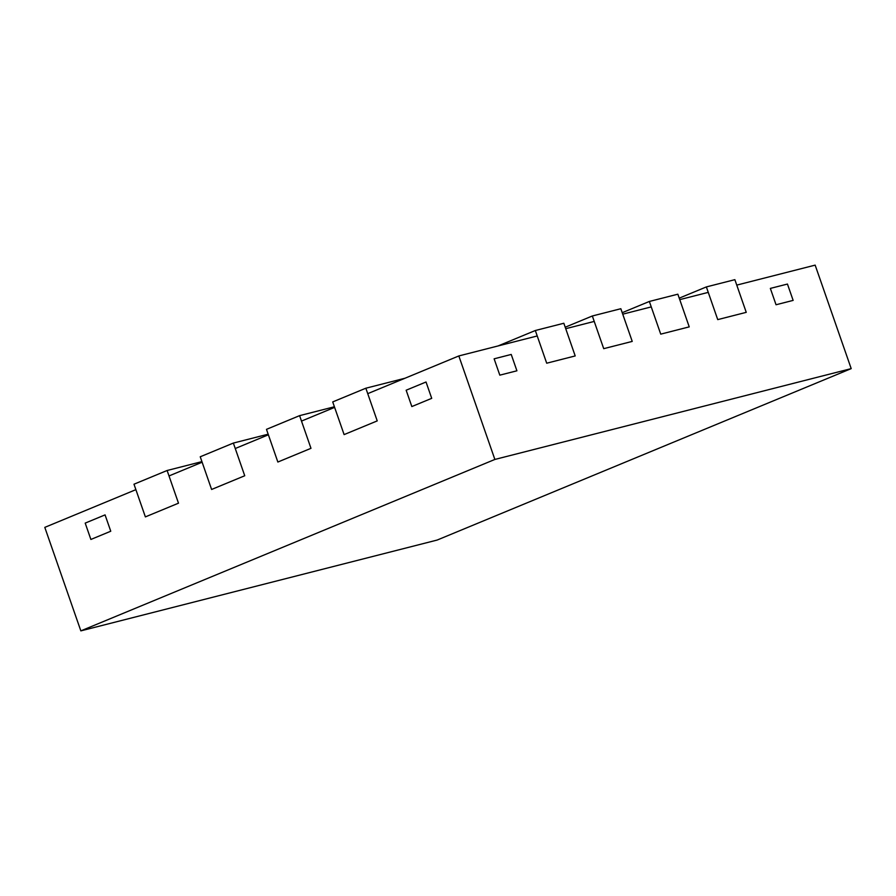 <?xml version="1.0" encoding="UTF-8"?>
<svg xmlns="http://www.w3.org/2000/svg" width="896" height="896" viewBox="0 0 896 896"><rect width="100%" height="100%" fill="white"/><g stroke="black" fill="none" stroke-linecap="round" stroke-linejoin="round"><path stroke-width="1.34" d="M458.83 355.947L494.872 459.446L80.842 630.874L437.17 540.053L851.2 368.626L815.158 265.126L736.77 285.107L746.245 312.346L734.866 279.664L706.362 286.922L717.741 319.614L746.245 312.346L717.741 319.614L708.254 292.376L679.75 299.634L689.237 326.872L660.733 334.141L689.237 326.872L677.858 294.19L649.354 301.459L660.733 334.141L651.246 306.902L622.742 314.171L632.229 341.41L603.714 348.667L632.229 341.41L620.838 308.717L592.334 315.986L603.714 348.667L594.227 321.429L565.723 328.698L575.21 355.936L563.83 323.254L535.326 330.512L546.706 363.205L575.21 355.936L546.706 363.205L537.219 335.966L458.83 355.947L367.741 393.658L377.227 420.896L344.109 434.605L377.227 420.896L365.848 388.214L405.003 378.235M365.848 388.214L332.718 401.923L344.109 434.605L334.622 407.378L301.493 421.086L310.979 448.325L277.861 462.034L310.979 448.325L299.6 415.643L334.41 406.773M299.6 415.643L266.482 429.352L277.861 462.034L268.374 434.795L235.256 448.515L244.742 475.754L211.613 489.462L244.742 475.754L233.352 443.072L268.162 434.19M233.352 443.072L200.234 456.781L211.613 489.462L202.126 462.224L169.008 475.944L178.494 503.182L145.376 516.891L178.494 503.182L167.115 470.501L201.925 461.619M167.115 470.501L133.986 484.21L145.376 516.891L135.89 489.653L44.8 527.374L80.842 630.874M426.026 381.998L406.146 390.219L411.835 406.56L431.715 398.339L411.835 406.56L406.146 390.219L426.026 381.998L431.715 398.339L426.026 381.998M511.224 354.446L494.122 358.814L499.811 375.155L516.914 370.798L499.811 375.155L494.122 358.814L511.224 354.446L516.914 370.798L511.224 354.446M787.45 284.054L770.347 288.411L776.037 304.752L793.139 300.395L776.037 304.752L770.347 288.411L787.45 284.054L793.139 300.395L787.45 284.054M105.067 514.886L85.198 523.107L90.888 539.459L110.757 531.227L90.888 539.459L85.198 523.107L105.067 514.886L110.757 531.227L105.067 514.886M851.2 368.626L494.872 459.446M535.326 330.512L498.064 345.946M592.334 315.986L565.208 327.219M649.354 301.459L622.227 312.693M706.362 286.922L679.235 298.155"/></g></svg>
